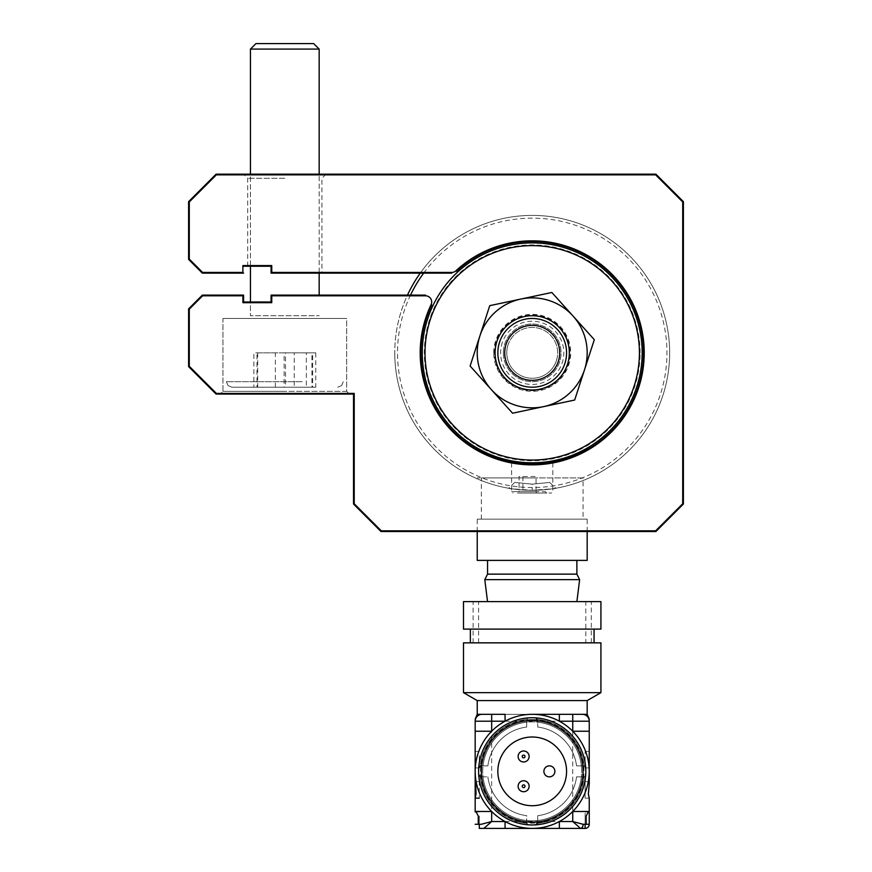 <?xml version="1.0" encoding="UTF-8"?>
<svg xmlns="http://www.w3.org/2000/svg" width="872" height="872" viewBox="0 0 872 872"><rect width="100%" height="100%" fill="white"/><g stroke="black" fill="none" stroke-linecap="round" stroke-linejoin="round"><path stroke-width="0.65" stroke-dasharray="4.36 3.27" d="M642.163 352.844A109.959 109.959 0 0 0 532.214 242.896A109.959 109.959 0 0 0 422.255 352.844A109.959 109.959 0 0 1 532.214 242.896A109.959 109.959 0 0 1 642.163 352.844A109.959 109.959 0 0 1 532.214 462.803A109.959 109.959 0 0 1 422.255 352.844A109.959 109.959 0 0 0 532.214 462.803A109.959 109.959 0 0 0 642.163 352.844A109.959 109.959 0 0 1 532.214 462.803A109.959 109.959 0 0 1 422.255 352.844A109.959 109.959 0 0 1 532.214 242.896A109.959 109.959 0 0 1 642.163 352.844M640.103 352.844A107.888 107.888 0 0 0 532.214 244.956A107.888 107.888 0 0 0 424.315 352.844A107.888 107.888 0 0 0 532.214 460.743A107.888 107.888 0 0 0 640.103 352.844M616.951 422.909A109.959 109.959 0 0 0 602.269 268.107A109.959 109.959 0 0 0 447.467 282.79A109.959 109.959 0 0 0 462.149 437.591A109.959 109.959 0 0 0 616.951 422.909M449.581 284.534A107.201 107.201 0 0 1 600.525 270.222A107.201 107.201 0 0 1 614.836 421.154A107.201 107.201 0 0 1 463.904 435.466A107.201 107.201 0 0 1 449.581 284.534M561.339 376.933A37.801 37.801 0 0 1 508.125 381.98A37.801 37.801 0 0 1 503.079 328.766A37.801 37.801 0 0 1 556.292 323.719A37.801 37.801 0 0 1 561.339 376.933M532.214 820.835A49.475 49.475 0 0 0 581.689 771.36A49.475 49.475 0 0 0 532.214 721.885A49.475 49.475 0 0 0 482.728 771.36A49.475 49.475 0 0 0 532.214 820.835A49.475 49.475 0 0 0 581.689 771.36A49.475 49.475 0 0 0 532.214 721.885A49.475 49.475 0 0 0 482.728 771.36A49.475 49.475 0 0 0 532.214 820.835M532.214 824.967A53.606 53.606 0 0 0 585.81 771.36A53.606 53.606 0 0 0 532.214 717.754A53.606 53.606 0 0 1 585.81 771.36A53.606 53.606 0 0 1 532.214 824.967A53.606 53.606 0 0 0 535.103 824.89L535.103 824.89A53.606 53.606 0 0 0 585.733 774.26L585.733 774.26A53.606 53.606 0 0 0 585.733 768.461L585.733 768.461A53.606 53.606 0 0 0 529.315 717.841L526.71 720.577L526.71 719.422A52.233 52.233 0 0 0 480.276 765.867L481.431 765.867A2.747 2.747 0 0 0 478.684 768.461A2.747 2.747 0 0 1 481.431 765.867A2.747 2.747 0 0 0 478.684 768.461L478.684 768.461A53.606 53.606 0 0 0 529.315 824.89L529.315 824.89A53.606 53.606 0 0 0 532.214 824.967A53.606 53.606 0 0 1 478.608 771.36A53.606 53.606 0 0 1 532.214 717.754A53.606 53.606 0 0 0 478.608 771.36A53.606 53.606 0 0 0 532.214 824.967M532.214 822.22A50.849 50.849 0 0 0 537.708 821.914L537.708 815.691A44.668 44.668 0 0 0 576.545 776.854L582.769 776.854A50.849 50.849 0 0 0 582.769 765.867L576.545 765.867A44.668 44.668 0 0 0 537.708 727.03L537.708 720.806A50.849 50.849 0 0 0 526.71 720.806L526.71 727.03A44.668 44.668 0 0 0 487.884 765.867L483.034 765.867A49.475 49.475 0 0 1 526.71 722.19L526.71 727.03A44.668 44.668 0 0 0 487.884 765.867L481.649 765.867A50.849 50.849 0 0 1 526.71 720.806L526.71 727.03A44.668 44.668 0 0 0 487.884 765.867A44.668 44.668 0 0 1 526.71 727.03L526.71 722.19A49.475 49.475 0 0 0 483.034 765.867L480.276 765.867A52.233 52.233 0 0 1 526.71 719.422L526.71 720.577A2.747 2.747 0 0 1 529.315 717.841A2.747 2.747 0 0 0 526.71 720.577A2.747 2.747 0 0 1 529.315 717.841A2.747 2.747 0 0 0 526.71 720.577A2.747 2.747 0 0 1 529.315 717.841L529.315 717.841A53.606 53.606 0 0 0 478.684 768.461L481.649 765.867A50.849 50.849 0 0 0 481.649 776.854L487.884 776.854A44.668 44.668 0 0 0 526.71 815.691L526.71 822.143A2.747 2.747 -86.9 0 0 529.315 824.89A2.747 2.747 0 0 1 526.71 822.143L529.315 824.89A2.747 2.747 0 0 1 526.71 822.143L526.71 823.299A2.747 2.747 0 0 0 529.032 824.868A2.747 2.747 0 0 1 526.71 823.299A52.233 52.233 0 0 1 480.276 776.854A52.233 52.233 0 0 0 526.71 823.299L526.71 822.143L526.71 823.299A52.233 52.233 0 0 1 480.276 776.854L487.884 776.854A44.668 44.668 0 0 0 526.71 815.691L526.71 821.914A50.849 50.849 0 0 0 532.214 822.22A50.849 50.849 0 0 1 481.355 771.36A50.849 50.849 0 0 1 532.214 720.512A50.849 50.849 0 0 1 583.063 771.36A50.849 50.849 0 0 1 532.214 822.22M582.987 765.867L581.384 765.867A49.475 49.475 0 0 0 537.708 722.19L537.708 720.577A2.747 2.747 0 0 0 535.103 717.841L535.103 717.841A2.747 2.747 0 0 1 537.708 720.577A2.747 2.747 0 0 0 535.103 717.841L537.708 720.577L537.708 727.03A44.668 44.668 0 0 1 576.545 765.867A44.668 44.668 0 0 0 537.708 727.03A44.668 44.668 0 0 1 576.545 765.867L581.384 765.867L576.545 765.867A44.668 44.668 0 0 0 537.708 727.03L537.708 719.422A52.233 52.233 0 0 1 584.153 765.867A2.747 2.747 0 0 1 585.722 768.188A2.747 2.747 0 0 0 584.153 765.867L582.987 765.867L585.733 768.461A2.747 2.747 0 0 0 582.987 765.867L584.153 765.867A52.233 52.233 0 0 0 537.708 719.422L537.708 720.577A2.747 2.747 -86.9 0 0 536.814 718.55M532.214 805.717A34.357 34.357 0 0 0 566.571 771.36A34.357 34.357 0 0 0 532.214 737.004A34.357 34.357 0 0 0 497.847 771.36A34.357 34.357 0 0 0 532.214 805.717M523.625 761.975A5.494 5.494 0 0 0 529.119 756.482A5.494 5.494 0 0 0 523.625 750.988A5.494 5.494 0 0 0 518.121 756.482A5.494 5.494 0 0 0 523.625 761.975M477.235 700.576L587.183 700.576M477.235 714.321L587.183 714.321M463.49 692.641L600.928 692.641M463.49 642.849L600.928 642.849M470.357 629.104L594.061 629.104L470.357 629.104M470.357 642.849L594.061 642.849L470.357 642.849M463.49 601.615L600.928 601.615M463.49 629.104L600.928 629.104M591.314 642.849L473.115 642.849L591.314 642.849L591.314 601.615L473.115 601.615L591.314 601.615M473.115 642.849L473.115 601.615M479.295 767.927L475.175 767.927L475.175 763.807L475.175 767.927L479.295 767.927L479.295 763.807L479.295 767.927M479.295 755.555L479.295 763.807L479.295 755.555M479.295 751.435L475.175 751.435L479.295 751.435M532.214 828.4L580.534 828.4L572.751 821.533L491.666 821.533L491.666 721.199L475.175 721.199A6.867 6.867 0 0 1 482.042 714.321A6.867 6.867 0 0 0 475.175 721.199L475.175 731.237M532.214 714.321L505.062 714.321M479.295 816.029L479.295 824.28L479.295 816.029M479.295 781.672L475.175 781.672L479.295 781.672L479.295 798.163L479.295 781.672M479.295 798.163L475.447 798.163M475.186 798.163L475.175 811.908M479.295 811.908L476.112 811.908L479.295 811.908M475.175 761.354L475.175 760.231M481.3 824.28L478.27 824.28M483.895 828.4L505.062 828.4M582.376 714.321A6.867 6.867 0 0 1 589.254 721.199A6.867 6.867 0 0 0 582.376 714.321A6.867 6.867 0 0 1 589.254 721.199L589.254 731.237M585.123 767.927L589.254 767.927L589.254 763.807L589.254 767.927L585.123 767.927L585.123 751.435L585.123 767.927M585.123 751.435L589.243 751.435L585.123 751.435M589.254 811.908L589.254 798.163L585.123 798.163L585.123 781.672L585.123 798.163L588.971 798.163M526.71 821.914A50.849 50.849 0 0 1 481.649 776.854L480.276 776.854A52.233 52.233 0 0 0 526.71 823.299L526.71 821.914A50.849 50.849 0 0 1 481.649 776.854L483.034 776.854L480.276 776.854L481.431 776.854L478.706 774.543A2.747 2.747 0 0 0 480.276 776.854M487.884 776.854A44.668 44.668 0 0 0 526.71 815.691A44.668 44.668 0 0 1 487.884 776.854A44.668 44.668 0 0 0 526.71 815.691A44.668 44.668 0 0 1 487.884 776.854M526.71 820.53L526.71 822.143L526.71 820.53A49.475 49.475 0 0 1 483.034 776.854A49.475 49.475 0 0 0 526.71 820.53A49.475 49.475 0 0 1 483.034 776.854A49.475 49.475 0 0 0 526.71 820.53M478.684 774.26L481.431 776.854A2.747 2.747 0 0 1 478.684 774.26A2.747 2.747 0 0 0 481.431 776.854M483.034 765.867L487.884 765.867A44.668 44.668 0 0 1 526.71 727.03L526.71 722.19A49.475 49.475 0 0 0 483.034 765.867L480.276 765.867A52.233 52.233 0 0 1 526.71 719.422A52.233 52.233 0 0 0 480.276 765.867L483.034 765.867A49.475 49.475 0 0 1 526.71 722.19M526.71 727.03A44.668 44.668 0 0 0 487.884 765.867M576.545 765.867A44.668 44.668 0 0 0 537.708 727.03M584.153 765.867L581.384 765.867L584.153 765.867A52.233 52.233 0 0 0 537.708 719.422A52.233 52.233 0 0 1 584.153 765.867A2.747 2.747 0 0 1 585.722 768.188A2.747 2.747 0 0 0 584.153 765.867M537.708 722.19A49.475 49.475 0 0 1 581.384 765.867A49.475 49.475 0 0 0 537.708 722.19A49.475 49.475 0 0 1 581.384 765.867M582.769 776.854A50.849 50.849 0 0 1 537.708 821.914L537.708 823.299A52.233 52.233 0 0 0 584.153 776.854L581.384 776.854L584.153 776.854A52.233 52.233 0 0 1 537.708 823.299L537.708 822.143L535.103 824.89A2.747 2.747 0 0 0 537.708 822.143L537.708 823.299A52.233 52.233 0 0 0 584.153 776.854L581.384 776.854L584.153 776.854A52.233 52.233 0 0 1 537.708 823.299A2.747 2.747 0 0 1 535.386 824.868A2.747 2.747 0 0 0 537.708 823.299L537.708 815.691A44.668 44.668 0 0 0 576.545 776.854L582.987 776.854L585.733 774.26M537.708 815.691A44.668 44.668 0 0 0 576.545 776.854A44.668 44.668 0 0 1 537.708 815.691A44.668 44.668 0 0 0 576.545 776.854A44.668 44.668 0 0 1 537.708 815.691M584.153 776.854A2.747 2.747 0 0 0 585.722 774.532A2.747 2.747 0 0 1 584.153 776.854A2.747 2.747 0 0 0 585.722 774.532A2.747 2.747 0 0 1 584.153 776.854M581.384 776.854A49.475 49.475 0 0 1 537.708 820.53A49.475 49.475 0 0 0 581.384 776.854A49.475 49.475 0 0 1 537.708 820.53A49.475 49.475 0 0 0 581.384 776.854M535.386 824.868A2.747 2.747 0 0 0 537.708 823.299A2.747 2.747 0 0 1 535.386 824.868M585.123 811.908L588.306 811.908L585.123 811.908L585.123 816.029L585.123 811.908M585.123 824.28L585.123 816.029L585.123 824.28M589.254 760.231L589.254 763.807M585.123 781.672L589.254 781.672L585.123 781.672M585.81 642.849L478.608 642.849L585.81 642.849L585.81 601.615L478.608 601.615L585.81 601.615M478.608 642.849L478.608 601.615M487.546 601.615L576.883 601.615L487.546 601.615M525.336 601.615L539.081 601.615L525.336 601.615M564.522 364.54A34.357 34.357 0 0 1 520.519 385.152A34.357 34.357 0 0 1 499.907 341.148A34.357 34.357 0 0 1 543.91 320.536A34.357 34.357 0 0 1 564.522 364.54A34.357 34.357 0 0 1 520.519 385.152A34.357 34.357 0 0 1 499.907 341.148A34.357 34.357 0 0 0 520.519 385.152A34.357 34.357 0 0 0 564.522 364.54A34.357 34.357 0 0 0 543.91 320.536A34.357 34.357 0 0 0 499.907 341.148A34.357 34.357 0 0 1 543.91 320.536A34.357 34.357 0 0 1 564.522 364.54A34.357 34.357 0 0 1 520.519 385.152A34.357 34.357 0 0 1 499.907 341.148M502.49 342.086A31.61 31.61 0 0 0 521.445 382.568A31.61 31.61 0 0 0 561.939 363.602A31.61 31.61 0 0 0 542.973 323.12A31.61 31.61 0 0 0 502.49 342.086M556.118 361.498A25.43 25.43 0 0 1 523.56 376.759A25.43 25.43 0 0 1 508.3 344.189A25.43 25.43 0 0 0 523.56 376.759A25.43 25.43 0 0 0 556.118 361.498A25.43 25.43 0 0 0 540.869 328.94A25.43 25.43 0 0 0 508.3 344.189A25.43 25.43 0 0 1 540.869 328.94A25.43 25.43 0 0 1 556.118 361.498M539.91 389.152A37.114 37.114 0 0 0 568.511 345.149A37.114 37.114 0 0 0 524.508 316.547A37.114 37.114 0 0 0 495.906 360.55A37.114 37.114 0 0 0 539.91 389.152M525.075 319.239A34.357 34.357 0 0 1 565.819 345.715A34.357 34.357 0 0 1 539.343 386.46A34.357 34.357 0 0 0 565.819 345.715A34.357 34.357 0 0 0 525.075 319.239A34.357 34.357 0 0 0 498.599 359.983A34.357 34.357 0 0 0 539.343 386.46A34.357 34.357 0 0 1 498.599 359.983A34.357 34.357 0 0 1 525.075 319.239M489.748 305.658L551.845 292.48M573.078 316.078L594.312 339.677L584.491 369.859A54.98 54.98 0 0 0 520.802 299.063A54.98 54.98 0 0 0 491.339 389.62L470.106 366.022L487.786 311.696M568.468 401.36L543.616 406.625A54.98 54.98 0 0 0 584.491 369.859L580.567 381.925M543.616 406.625A54.98 54.98 0 0 1 491.339 389.62M532.214 484.134C510.055 482.031 510.055 482.031 532.214 484.134C510.055 482.031 510.055 482.031 532.214 484.134C554.374 482.031 554.374 482.031 532.214 484.134C554.374 482.031 554.374 482.031 532.214 484.134L532.214 490.293C501.749 488.08 501.749 488.08 532.214 490.293C501.749 488.08 501.749 488.08 532.214 490.293L532.214 490.293C562.669 488.08 562.669 488.08 532.214 490.293C562.669 488.08 562.669 488.08 532.214 490.293M420.25 273.132A137.438 137.438 0 0 1 669.652 352.844A137.438 137.438 0 0 1 532.214 490.293A137.438 137.438 0 0 1 394.765 352.844A137.438 137.438 0 0 0 532.214 490.293A137.438 137.438 0 0 0 669.652 352.844A137.438 137.438 0 0 0 532.214 215.406A137.438 137.438 0 0 0 394.765 352.844A137.438 137.438 0 0 1 407.475 295.118M410.516 295.118A134.691 134.691 0 0 0 532.214 487.546A134.691 134.691 0 0 0 574.158 224.845A134.691 134.691 0 0 0 423.639 273.132M493.726 352.844A38.488 38.488 0 0 1 532.214 314.367A38.488 38.488 0 0 1 570.691 352.844A38.488 38.488 0 0 1 532.214 391.332A38.488 38.488 0 0 1 493.726 352.844M503.351 352.844A28.863 28.863 0 0 1 532.214 323.981A28.863 28.863 0 0 1 561.077 352.844A28.863 28.863 0 0 1 532.214 381.707A28.863 28.863 0 0 1 503.351 352.844A28.863 28.863 0 0 1 532.214 323.981A28.863 28.863 0 0 1 561.077 352.844A28.863 28.863 0 0 1 532.214 381.707A28.863 28.863 0 0 1 503.351 352.844M532.214 477.921L477.235 477.921L532.214 477.921M487.546 560.391L576.883 560.391L487.546 560.391M587.183 531.528L587.183 519.156L477.235 519.156L587.183 519.156M477.235 531.528L477.235 519.156M583.063 519.156L481.355 519.156L583.063 519.156L583.063 477.921L481.355 477.921L583.063 477.921M481.355 519.156L481.355 477.921M587.183 560.391L477.235 560.391M576.883 574.136L487.546 574.136M579.629 579.629L484.788 579.629M522.928 476.548L522.928 491.666L519.091 491.666L519.091 476.548L536.04 476.548L536.04 491.666L522.928 491.666M526.721 493.04L551.453 493.04L526.721 493.04M514.774 462.803L549.654 462.803M536.498 493.04L536.04 491.666L545.327 491.666L546.875 493.04L517.554 493.04L546.875 493.04M643.536 352.844A111.333 111.333 0 0 1 532.214 464.177A111.333 111.333 0 0 1 420.882 352.844A111.333 111.333 0 0 0 532.214 464.177A111.333 111.333 0 0 0 643.536 352.844M346.664 391.332L222.96 391.332L346.664 391.332L349.41 394.079L220.213 394.079L349.41 394.079L346.664 391.332L346.664 318.487L222.96 318.487L222.96 391.332L284.817 391.332L222.96 391.332L220.213 394.079L284.817 394.079L220.213 394.079L222.96 391.332L222.96 318.487L346.664 318.487L346.664 391.332M188.603 259.387L202.348 273.132L188.603 259.387L202.348 273.132L243.582 273.132M284.817 174.171L243.582 174.171L284.817 174.171M655.908 174.171L216.093 174.171L216.376 174.858L216.093 174.171L655.908 174.171L655.624 174.858L655.908 174.171L655.624 174.858L682.711 201.944L683.397 201.661L655.908 174.171L216.093 174.171L216.376 174.858L189.289 201.944L216.376 174.858L655.624 174.858L682.711 201.944L682.711 503.754L655.624 530.841L655.908 531.528L381.02 531.528L655.908 531.528L683.397 504.038L683.397 201.661L655.908 174.171L683.397 201.661L682.711 201.944L682.711 503.754L655.624 530.841L655.908 531.528L655.624 530.841L381.304 530.841L381.02 531.528L381.304 530.841L381.02 531.528L655.908 531.528M381.304 530.841L655.624 530.841L381.304 530.841L354.217 503.754L354.217 393.392L353.531 394.079L353.531 504.038L354.217 503.754L381.304 530.841L354.217 503.754L353.531 504.038L381.02 531.528M216.093 394.079L353.531 394.079L354.217 393.392L216.376 393.392L216.093 394.079L216.376 393.392L189.289 366.305L188.603 366.589L216.093 394.079L188.603 366.589L216.093 394.079L353.531 394.079L216.093 394.079M189.289 366.305L216.376 393.392L189.289 366.305L189.289 309.146L189.289 366.305L189.289 309.146L188.603 308.862L202.348 295.118L188.603 308.862L202.348 295.118L202.631 295.804L242.896 295.804L242.896 302.682M420.882 352.844A111.333 111.333 0 0 1 431.716 304.949L431.095 304.655A6.18 6.18 0 0 0 425.503 295.804L425.503 295.118L425.503 295.804L425.503 295.118L271.072 295.118L425.503 295.118L271.072 295.118L271.072 301.995L271.072 295.118L271.759 295.804L271.759 302.682L271.759 295.804L425.503 295.804A6.18 6.18 0 0 1 431.095 304.655A112.019 112.019 0 0 0 526.961 464.743A112.019 112.019 0 0 0 637.399 314.345A112.019 112.019 0 0 0 455.958 270.789A6.18 6.18 0 0 1 451.751 272.445L451.751 273.132L451.751 272.445A6.18 6.18 0 0 0 455.958 270.789A6.18 6.18 0 0 1 451.751 272.445L271.759 272.445L271.759 265.568L250.449 265.568L271.759 265.568L271.072 266.254L250.449 266.254L271.072 266.254L271.072 273.132L271.072 266.254L250.449 266.254M319.174 295.118L319.174 49.094L250.449 49.094L319.174 49.094L250.449 49.094L250.449 315.74L319.174 315.74L250.449 315.74L319.174 315.74L250.449 315.74L250.449 302.682L271.759 302.682L250.449 302.682L271.759 302.682L271.759 295.804L271.072 295.118L321.921 295.118L271.072 295.118L271.072 301.995L250.449 301.995L271.072 301.995L271.072 295.118L271.759 295.804L425.503 295.804A6.18 6.18 0 0 1 431.095 304.655A112.019 112.019 0 0 0 526.961 464.743A112.019 112.019 0 0 0 637.399 314.345A112.019 112.019 0 0 0 455.958 270.789A112.019 112.019 0 0 1 644.223 352.844A112.019 112.019 0 0 1 532.214 464.863A112.019 112.019 0 0 1 431.095 304.655M271.072 273.132L271.759 272.445L271.072 273.132L451.751 273.132L271.072 273.132L271.072 266.254L271.072 273.132L321.921 273.132L271.072 273.132L271.072 266.254L271.072 273.132L319.174 273.132L271.072 273.132L271.759 272.445L271.759 265.568L242.896 265.568L242.896 272.445L202.631 272.445L189.289 259.104L189.289 201.944L216.376 174.858L655.624 174.858L216.376 174.858M285.972 387.212L231.898 387.212L285.972 387.212M286.092 381.707L226.404 381.707L286.092 381.707M285.515 387.212L256.978 387.212L312.645 387.212L285.515 387.212L285.515 352.844L312.645 352.844L312.645 387.212M285.515 352.844L256.978 352.844L256.978 387.212M257.676 352.844L257.676 387.212M256.978 352.844L284.119 352.844L284.119 387.212M284.119 352.844L311.947 352.844L311.947 387.212M312.645 352.844L311.947 352.844M319.174 49.094L313.68 43.6L255.954 43.6L313.68 43.6L255.954 43.6L250.449 49.094M300.557 387.212L231.898 387.212L300.557 387.212M302.192 381.707L226.404 381.707L302.192 381.707M315.773 352.844L315.773 387.212L306.334 387.212L306.334 352.844L315.773 352.844L294.256 352.844L294.256 387.212L315.773 387.212M294.256 387.212L306.334 387.212M275.367 387.212L275.367 352.844L306.334 352.844M275.367 352.844L253.85 352.844L253.85 387.212M284.817 178.291L247.703 178.291L284.817 178.291M222.96 318.487L346.664 318.487L222.96 318.487M242.896 265.568L242.896 272.445L202.631 272.445L189.289 259.104L189.289 201.944L189.289 259.104L202.631 272.445L242.896 272.445L242.896 265.568M354.217 503.754L354.217 393.392L216.376 393.392L354.217 393.392L354.217 503.754M189.289 309.146L202.631 295.804L242.896 295.804L202.631 295.804L189.289 309.146L202.631 295.804M271.072 301.995L250.449 301.995L271.072 301.995M271.072 266.254L243.582 266.254M655.624 530.841L682.711 503.754L682.711 201.944L655.624 174.858M271.759 265.568L271.759 272.445L451.751 272.445L271.759 272.445M532.214 719.574A51.786 51.786 0 0 1 584 771.36A51.786 51.786 0 0 1 532.214 823.146A51.786 51.786 0 0 1 480.428 771.36A51.786 51.786 0 0 1 532.214 719.574M582.769 765.867A50.849 50.849 0 0 0 537.708 720.806M491.666 721.199L491.666 714.321M572.751 731.237L572.751 811.483M505.062 721.199L559.355 721.199M572.751 714.321L572.751 721.199L589.254 721.199M526.71 720.806A50.849 50.849 0 0 0 481.649 765.867M538.089 491.666L511.592 491.666L538.089 491.666M425.503 295.804L271.759 295.804M537.708 822.143L535.114 824.89M515.025 482.194L508.638 488.255M549.393 482.194L555.78 488.255M552.826 462.803L552.826 491.666L551.453 493.04M511.592 462.803L511.592 491.666L512.965 493.04M343.23 381.707L341.65 385.566L337.726 387.212L341.65 385.566L343.23 381.707M226.404 381.707L227.984 385.566L231.898 387.212L227.984 385.566L226.404 381.707M319.174 272.445L319.174 174.171M250.449 265.568L250.449 174.171M326.041 174.171L321.921 178.291L321.921 273.132M247.703 266.254L247.703 178.291L243.582 174.171"/><path stroke-width="1.31" d="M447.467 282.79A109.959 109.959 0 0 1 602.269 268.107A109.959 109.959 0 0 1 616.951 422.909A109.959 109.959 0 0 1 462.149 437.591A109.959 109.959 0 0 1 447.467 282.79M614.836 421.154A107.201 107.201 0 0 0 600.525 270.222A107.201 107.201 0 0 0 449.581 284.534A107.201 107.201 0 0 0 463.904 435.466A107.201 107.201 0 0 0 614.836 421.154M532.214 828.4A57.04 57.04 0 0 0 559.355 721.199A57.04 57.04 0 0 0 532.214 714.321L582.376 714.321A6.867 6.867 0 0 1 589.254 721.199L589.254 783.601L588.371 794.043L589.254 798.163L589.254 811.908L588.306 811.908L586.148 816.029L586.148 824.28L583.117 824.28A4.12 2.594 -90 0 1 580.534 828.4L483.895 828.4L491.666 821.533L505.062 821.533L505.062 828.4L532.214 828.4A57.04 57.04 0 0 1 491.666 811.483L491.666 821.533L483.895 828.4L479.295 828.4L479.295 824.28L479.295 828.4L483.895 828.4M532.214 717.754A53.606 53.606 0 0 1 585.81 771.36A53.606 53.606 0 0 1 532.214 824.967A53.606 53.606 0 0 1 478.608 771.36A53.606 53.606 0 0 1 532.214 717.754M532.214 805.717A34.357 34.357 0 0 0 566.571 771.36A34.357 34.357 0 0 0 532.214 737.004A34.357 34.357 0 0 0 497.847 771.36A34.357 34.357 0 0 0 532.214 805.717M523.625 791.732A5.494 5.494 0 0 0 529.119 786.239A5.494 5.494 0 0 0 523.625 780.745A5.494 5.494 0 0 0 518.121 786.239A5.494 5.494 0 0 0 523.625 791.732A5.494 5.494 0 0 0 529.119 786.239A5.494 5.494 0 0 0 523.625 780.745A5.494 5.494 0 0 0 518.121 786.239A5.494 5.494 0 0 0 523.625 791.732M549.393 776.854A5.494 5.494 0 0 0 554.886 771.36A5.494 5.494 0 0 0 549.393 765.867A5.494 5.494 0 0 0 543.888 771.36A5.494 5.494 0 0 0 549.393 776.854A5.494 5.494 0 0 0 554.886 771.36A5.494 5.494 0 0 0 549.393 765.867A5.494 5.494 0 0 0 543.888 771.36A5.494 5.494 0 0 0 549.393 776.854M523.625 761.975A5.494 5.494 0 0 0 529.119 756.482A5.494 5.494 0 0 0 523.625 750.988A5.494 5.494 0 0 0 518.121 756.482A5.494 5.494 0 0 0 523.625 761.975M587.183 700.576L477.235 700.576L463.49 692.641L463.49 642.849L600.928 642.849L600.928 692.641L587.183 700.576L587.183 714.321L582.376 714.321M477.235 700.576L477.235 714.321L475.175 719.226M594.061 629.104L594.061 642.849M470.357 629.104L470.357 642.849M600.928 601.615L600.928 629.104L463.49 629.104L463.49 601.615L600.928 601.615M532.214 714.321A57.04 57.04 0 0 0 505.062 721.199L491.666 721.199L491.666 731.237A57.04 57.04 0 0 0 475.175 771.36L475.175 721.199A6.867 6.867 0 0 1 482.042 714.321L477.235 714.321M600.928 692.641L463.49 692.641M491.666 714.321L491.666 721.199L475.175 721.199A6.867 6.867 0 0 1 482.042 714.321L505.062 714.321L505.062 721.199A57.04 57.04 0 0 0 491.666 731.237L475.175 731.237L475.175 798.163L476.047 794.043L475.175 771.36A57.04 57.04 0 0 0 491.666 811.483L475.175 811.483L475.175 783.601M479.295 798.163L475.186 798.163M476.112 811.908L475.175 811.908L476.112 811.908L478.27 816.029L478.27 824.28L481.3 824.28L491.666 821.533L481.3 824.28M475.175 751.435L475.175 761.354M478.27 824.28L475.175 824.28M585.123 828.4L580.534 828.4L585.123 828.4L585.123 824.28L585.123 828.4A4.12 4.12 0 0 0 589.254 824.28L583.117 824.28L572.751 821.533L583.117 824.28A4.12 2.594 90 0 1 580.534 828.4L572.751 821.533L572.751 811.483L589.254 811.483M559.355 714.321L559.355 721.199L572.751 721.199L559.355 721.199M572.751 731.237L572.751 721.199L572.751 731.237L589.254 731.237L589.254 783.601M481.431 765.867A2.747 2.747 -176.9 0 0 478.684 768.461A2.747 2.747 3.1 0 1 481.431 765.867M536.814 718.55A2.747 2.747 -86.9 0 0 535.103 717.841M523.625 757.855A1.373 1.373 0 0 0 524.999 756.482A1.373 1.373 0 0 0 523.625 755.108A1.373 1.373 0 0 0 522.241 756.482A1.373 1.373 0 0 0 523.625 757.855M572.751 811.483L572.751 821.533L559.355 821.533L559.355 828.4M588.306 811.908L589.254 811.908L589.254 824.28L589.254 811.908M589.254 763.807L589.254 751.435M523.625 787.612A1.373 1.373 0 0 0 524.999 786.239A1.373 1.373 0 0 0 523.625 784.865A1.373 1.373 0 0 0 522.241 786.239A1.373 1.373 0 0 0 523.625 787.612A1.373 1.373 0 0 0 524.999 786.239A1.373 1.373 0 0 0 523.625 784.865A1.373 1.373 0 0 0 522.241 786.239A1.373 1.373 0 0 0 523.625 787.612M564.522 364.54A34.357 34.357 0 0 1 520.519 385.152A34.357 34.357 0 0 1 499.907 341.148A34.357 34.357 0 0 1 543.91 320.536A34.357 34.357 0 0 1 564.522 364.54M506.36 343.492A27.49 27.49 0 0 0 522.851 378.699A27.49 27.49 0 0 0 558.058 362.207A27.49 27.49 0 0 0 541.567 327A27.49 27.49 0 0 0 506.36 343.492M524.508 316.547A37.114 37.114 0 0 1 568.511 345.149A37.114 37.114 0 0 1 539.91 389.152A37.114 37.114 0 0 1 495.906 360.55A37.114 37.114 0 0 1 524.508 316.547M584.491 369.859L594.312 339.677L551.845 292.48L520.802 299.063A54.98 54.98 0 0 0 479.927 335.84L470.106 366.022L512.572 413.219L574.67 400.041L584.491 369.859A54.98 54.98 0 0 0 520.802 299.063L489.748 305.658L479.927 335.84A54.98 54.98 0 0 0 543.616 406.625A54.98 54.98 0 0 0 584.491 369.859M551.845 292.48L573.078 316.078M580.567 381.925L574.67 400.041L568.468 401.36M543.616 406.625L512.572 413.219L491.339 389.62M487.786 311.696L489.748 305.658M423.639 273.132A134.691 134.691 0 0 0 410.516 295.118M407.475 295.118A137.438 137.438 0 0 1 420.25 273.132M576.883 601.615L579.629 579.629L484.788 579.629L487.546 601.615M484.788 579.629L487.546 574.136L576.883 574.136L579.629 579.629M576.883 574.136L576.883 560.391M487.546 574.136L487.546 560.391M477.235 531.528L477.235 560.391L587.183 560.391L587.183 531.528M477.202 448.132A110.025 110.025 0 0 0 587.227 448.132A110.025 110.025 0 0 1 477.202 448.132M549.654 462.803L514.774 462.803M431.095 304.655L431.716 304.949A111.333 111.333 0 0 0 420.882 352.844A111.333 111.333 0 0 1 431.716 304.949A111.333 111.333 0 0 0 532.214 464.177A111.333 111.333 0 0 0 576.697 250.787A111.333 111.333 0 0 0 456.427 271.29L455.958 270.789A112.019 112.019 0 0 1 644.223 352.844A112.019 112.019 0 0 1 532.214 464.863A112.019 112.019 0 0 1 431.095 304.655A6.18 6.18 0 0 0 425.503 295.804L271.759 295.804L271.759 302.682L242.896 302.682L250.449 302.682L242.896 302.682L242.896 295.804L202.631 295.804L189.289 309.146L189.289 366.305L216.376 393.392L354.217 393.392L354.217 503.754L381.304 530.841L655.624 530.841L682.711 503.754L682.711 201.944L683.397 201.661L683.397 504.038L655.908 531.528L381.02 531.528L353.531 504.038L353.531 394.079L354.217 393.392M682.711 201.944L655.624 174.858L655.908 174.171L683.397 201.661L683.397 504.038L683.397 201.661M655.624 174.858L216.376 174.858L216.093 174.171L655.908 174.171M216.376 174.858L189.289 201.944L189.289 259.104L188.603 259.387L188.603 201.661L188.603 259.387L188.603 201.661L216.093 174.171L188.603 201.661L188.603 259.387L202.348 273.132L202.631 272.445L242.896 272.445L243.582 273.132L202.348 273.132M353.531 394.079L353.531 504.038L353.531 394.079L216.093 394.079L216.376 393.392M216.093 394.079L188.603 366.589L189.289 366.305M202.631 295.804L202.348 295.118L243.582 295.118L243.582 301.995L250.449 301.995L243.582 301.995L243.582 295.118L202.348 295.118L243.582 295.118L243.582 301.995L271.072 301.995L271.072 295.118L271.072 301.995L243.582 301.995L243.582 295.118L202.348 295.118L188.603 308.862L188.603 366.589L188.603 308.862L188.603 366.589L188.603 308.862L189.289 309.146M655.908 531.528L683.397 504.038L655.908 531.528L655.624 530.841M271.072 273.132L271.072 266.254L271.072 273.132L451.751 273.132L271.072 273.132M250.449 266.254L271.072 266.254L243.582 266.254L242.896 265.568L271.759 265.568L271.759 272.445L451.751 272.445A6.18 6.18 0 0 0 455.958 270.789M451.751 273.132L451.751 272.445M250.449 265.568L242.896 265.568L250.449 265.568L250.449 302.682L242.896 302.682M271.759 295.804L271.072 295.118L425.503 295.118L425.503 295.804M456.427 271.29A111.333 111.333 0 0 1 643.536 352.844A111.333 111.333 0 0 0 456.427 271.29M242.896 272.445L242.896 265.568M381.02 531.528L381.304 530.841M353.531 504.038L354.217 503.754M319.174 49.094L313.68 43.6L255.954 43.6L250.449 49.094L319.174 49.094L319.174 174.171M216.093 174.171L188.603 201.661L216.093 174.171M682.711 503.754L683.397 504.038M250.449 301.995L247.703 301.995L250.449 301.995M532.214 822.22A50.849 50.849 0 0 0 583.063 771.36A50.849 50.849 0 0 0 532.214 720.512A50.849 50.849 0 0 0 481.355 771.36A50.849 50.849 0 0 0 532.214 822.22M491.666 721.199L505.062 721.199M572.751 714.321L572.751 721.199L589.254 721.199M537.708 720.806A50.849 50.849 0 0 1 582.769 765.867M582.769 776.854A50.849 50.849 0 0 1 537.708 821.914M189.289 259.104L202.631 272.445M587.183 714.321L589.254 719.226M319.174 295.118L319.174 272.445M250.449 174.171L250.449 49.094"/></g></svg>
